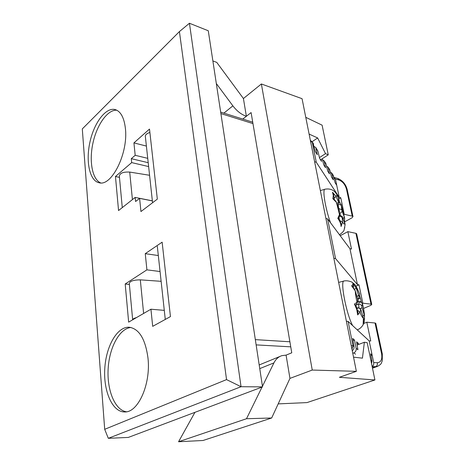 <?xml version="1.0" encoding="UTF-8"?>
<svg xmlns="http://www.w3.org/2000/svg" width="465" height="465" viewBox="0 0 465 465"><rect width="100%" height="100%" fill="white"/><g stroke="black" fill="none" stroke-linecap="round" stroke-linejoin="round"><path stroke-width="0.7" d="M333.847 258.302L335.556 258.598L357.434 284.58L358.98 284.801L362.828 303.186L371.012 304.162L355.905 233.331L347.855 231.64L351.494 249.037L349.959 248.746L327.61 218.87L325.919 218.498M357.434 284.58L349.959 248.746M340.211 235.714L347.855 231.64M314.619 161.75L316.281 162.233L339.252 197.381L335.428 179.042L333.829 177.421M339.252 197.381L340.769 197.765L344.222 214.278L352.238 216.138L346.53 189.365C345.175 184.582 342.647 181.46 338.939 180.007L335.428 179.042M362.828 303.186L362.404 303.366M358.98 284.801L355.911 286.207M370.843 360.253L371.959 361.166L370.651 353.824L372.134 355.086L369.169 340.892L348.116 321.408L346.384 321.245M351.232 345.605L352.981 345.71L348.116 321.408M351.959 349.232L352.981 345.71L354.022 346.565L352.673 338.485L354.504 340.049L356.167 348.308L357.928 349.738L356.585 341.822L358.335 343.315L358.573 344.478M312.974 143.011L315.305 151.596L317.31 154.752L315.822 147.556L314.096 146.429M316.281 162.233L312.253 142.098L310.335 140.25M336.73 185.291L335.073 182.687L333.469 175.921L331.934 173.474L333.248 179.816L331.533 177.113L329.906 170.237L328.168 167.464L329.493 173.904L327.709 171.103L326.058 164.104L324.25 161.227L325.587 167.766L323.739 164.854L322.292 158.699M321.135 159.443L321.53 161.39L319.606 158.356L317.903 151.108L315.95 147.992M372.134 366.478C373.424 365.717 373.947 364.415 373.691 362.572L372.134 355.086L370.954 355.516M371.959 361.166L371.541 363.618M356.934 343.856L358.335 343.315M352.766 353.307L353.871 352.894C355.626 351.993 356.388 350.465 356.167 348.308M353.034 340.624L354.504 340.049M354.022 346.565C354.225 348.233 353.632 349.622 352.255 350.744M313.579 144.214L312.253 142.098L310.626 141.593L311.969 148.451M310.626 141.593L310.527 141.209M315.822 147.556L317.903 151.108M324.25 161.227L322.518 159.675M325.477 162.959L326.058 164.104M328.168 167.464L326.488 165.929M329.336 169.109L329.906 170.237M331.934 173.474L330.313 171.951M332.905 174.805L333.469 175.921M346.53 189.365L347.268 189.859L352.981 216.585L352.098 217.754L344.681 221.817M355.905 233.331L356.643 233.75L371.75 304.459L370.762 305.371L363.52 308.464M335.556 258.598L327.61 218.87M226.548 379.603L179.414 31.585L82.299 128.921L104.695 429.311L226.548 379.603L241.044 386.717L108.31 438.315L128.311 437.425L262.533 386.88L208.279 30.766L189.441 23.25L241.044 386.717L262.533 386.88M152.689 326.349L170.446 316.595L162.134 242.172L145.254 253.663L146.911 269.851L125.195 283.987L128.648 322.129L150.933 309.213L152.689 326.349M157.327 199.125L149.509 129.067L133.926 142.895L135.193 155.304L131.293 158.67L131.688 162.605L115.465 176.497L118.552 210.552L135.17 197.416L135.577 201.514L139.599 198.369L140.947 211.546L157.327 199.125M147.975 357.998C145.388 339.043 139.145 328.79 129.253 327.238C117.256 326.418 106.02 346.163 104.776 368.664C103.335 391.152 112.361 412.182 124.684 411.944C138.157 412.746 151.003 383.939 147.975 357.998M125.387 128.34C124.12 117.668 120.749 111.426 115.279 109.612C105.904 106.933 94.104 122.708 89.925 142.133C85.595 161.524 89.629 180.815 99.062 182.739C111.513 186.924 128.468 153.136 125.387 128.34M108.31 438.315L104.695 429.311M179.414 31.585L189.441 23.25M373.691 362.572L377.353 362.723C381.009 362.305 382.416 359.311 381.585 353.755L375.028 322.995L366.809 322.216L370.739 341.002L369.169 340.892M116.796 110.211C107.618 109.484 96.929 124.678 92.988 142.883C88.943 161.059 92.21 179.356 100.661 182.914M130.944 327.482C119.493 328.453 109.327 347.465 108.147 368.745C106.828 390.013 114.867 410.188 126.428 411.775M344.222 214.278L343.879 214.47M340.769 197.765L338.718 198.956M119.47 177.363L115.465 176.497M363.688 323.489L366.809 322.216M129.386 284.446L125.195 283.987M152.369 200.915L139.599 198.369M152.363 200.845L135.17 197.416M148.626 166.575L131.688 162.605M148.207 162.698L131.293 158.67M147.731 158.344L135.193 155.304M146.394 146.074L133.926 142.895M164.29 310.376L150.933 309.213M160.059 271.525L146.911 269.851M158.315 255.541L145.254 253.663M371.75 304.459L371.012 304.162M375.028 322.995L375.79 323.373M352.981 216.585L352.238 216.138M122.272 207.611L119.377 176.375C119.592 173.207 123.039 171.771 129.712 172.073L149.579 175.282M152.567 202.734L145.423 137.134C144.894 135.17 146.382 133.618 149.887 132.478M344.792 227.641L344.693 228.112M339.514 234.784C342.496 232.576 344.042 230.902 344.147 229.762L345.129 224.566L344.757 223.171C344.472 224.583 343.728 224.229 342.531 222.107L341.095 226.531C340.851 223.619 339.746 220.898 337.782 218.381L339.491 214.568L336.433 202.397L332.841 198.712L333.306 195.428L332.469 192.219L336.05 196.369C336.398 195.12 337.172 195.608 338.375 197.834L338.229 197.079C336.648 194.143 335.503 192.405 334.783 191.871C334.411 191.289 331.115 188.098 325.151 189.197C322.1 188.389 325.151 208.018 330.522 222.764M341.083 204.245L344.722 218.928M332.841 198.712L334.004 198.892M338.747 208.181L336.41 202.269L339.177 209.889L339.56 214.778L338.904 218.3L341.13 223.77M337.782 218.381L338.904 218.3M341.095 226.531L341.298 224.502M340.13 220.788L342.531 222.107L342.199 217.417L342.513 217.574L345.129 224.566M333.818 194.701L332.469 192.219M344.519 221.206L343.838 220.794M343.042 218.806L344.303 217.062L341.659 209.808L341.339 205.303L338.619 204.03M339.787 202.385L338.77 202.664M338.671 202.322L338.375 197.834L338.671 202.322L336.05 196.369L334.114 198.421M362.177 303.285L362.45 303.895C363.52 308.423 364.112 312.131 364.24 315.02L364.56 319.019M364.258 321.425L363.148 324.361L363.398 318.153C362.555 317.891 361.433 315.921 360.026 312.242L357.678 314.921L356.713 309.301L354.44 304.093L357.05 302.273C355.946 297.554 355.353 293.775 355.283 290.945L351.633 285.824C352.883 284.935 353.243 283.958 352.72 282.894L356.237 288.166C357.114 288.62 358.23 290.66 359.59 294.281L359.404 293.438M357.678 314.921L358.033 312.306M357.608 310.312L360.026 312.242L360.706 309.893L361.183 310.736L363.403 318.095L363.461 323.454M364.269 320.385L363.618 318.967M362.781 316.002L364.24 315.02L362.055 307.702L361.805 306.121L362.45 303.895C361.822 302.471 360.753 301.872 359.253 302.105L358.573 304.308C360.137 304.081 361.212 304.685 361.805 306.121M361.166 301.733L359.178 301.605L359.253 302.105M357.48 302.052L359.178 301.605M355.899 305.18L354.44 304.093M358.91 296.408L359.59 294.281L358.91 296.408L356.237 288.166L354.603 289.137M352.72 282.894L353.313 283.615L353.609 286.469M351.633 285.824L352.772 286.55M357.509 298.425L355.289 290.898L357.765 300.03L357.155 302.913L355.987 305.383M132.601 319.839C132.804 319.002 134.112 318.246 136.53 317.56M132.647 319.664L129.311 283.633C129.625 281.209 133.292 279.947 140.314 279.849L161.123 281.319M212.883 60.956L216.754 62.38L243.416 98.522L246.369 116.267L251.1 112.571L291.758 352.813L286.08 355.132L289.951 378.388L271.67 417.994L246.502 418.727L262.051 387.06M243.416 98.522L261.377 83.973L312.242 370.053L289.951 378.388M312.242 370.053L356.359 371.332L339.374 377.301L374.93 379.963L306.993 402.591L278.18 403.887M261.377 83.973L302.058 98.685L356.359 371.332M305.772 117.325L322.1 125.161L328.255 154.839L325.523 153.648L317.642 137.954L309.103 134.06M312.143 141.686L317.642 137.954M353.54 357.167L362.438 358.155L364.368 342.252L367.187 342.641L374.93 379.963M320.542 159.832L328.255 154.839M319.432 157.612L325.523 153.648M357.132 345.03L364.368 342.252M242.788 119.057L246.369 116.267C241.393 114.576 236.894 111.1 232.872 105.846L216.318 83.52M246.502 418.727L178.56 441.75L203.077 440.483L271.67 417.994M262.44 386.276L273.926 362.892C275.821 359.143 278.489 356.731 281.924 355.644L286.08 355.132M178.56 441.75L194.945 412.333M355.522 354.179L353.871 352.894M290.747 346.838L256.134 344.885M372.407 367.803L375.639 366.676L372.145 366.548M377.853 366.263L375.639 366.676C377.034 365.984 377.609 364.665 377.353 362.723M252.966 123.591L220.898 113.582M255.332 339.624L289.893 341.781M338.939 180.007L337.677 178.438C342.659 180.455 345.855 184.262 347.268 189.859L347.309 190.051M381.585 353.755L382.346 354.057M129.712 172.073L132.42 199.59M334.126 197.125L333.306 195.428M333.928 198.834L336.305 202.002M339.595 215.353L339.287 210.674M344.629 222.758L342.513 217.574M345.03 224.014L344.838 223.322M338.229 197.079L338.479 198.613M339.177 209.889L338.619 207.774M339.142 217.748L339.218 218.852M342.199 217.417L339.56 216.115M342.38 217.155L342.496 217.44C342.839 216.8 341.874 216.091 339.601 215.312M339.491 213.749L339.81 213.662L340.502 215.376M342.083 211.488L339.81 213.662L339.409 212.54M341.659 209.808L338.898 208.535M338.282 204.676L338.462 207.378M337.637 205.315C338.846 203.583 339.212 202.659 338.741 202.531L338.77 203.176M338.346 202.124L337.055 203.873M352.592 325.547C345.995 313.05 339.828 279.68 344.181 280.982C347.419 280.168 352.115 281.999 352.121 282.319L353.999 283.819C355.179 284.394 357.05 287.783 359.608 293.996L359.218 296.391M357.155 308.65L356.713 309.301M363.368 317.973L361.16 310.562M360.462 297.943L357.788 299.408L358.405 301.826M358.579 298.483L359.015 297.03C359.288 297.356 358.864 298.112 357.748 299.297L357.788 299.408M352.569 286.341L355.26 290.794M356.731 304.366L357.382 302.192M356.998 308.15L357.422 308.045L357.196 308.789M360.706 309.893C360.108 308.44 359.015 307.824 357.422 308.045L357.573 307.877C357.963 307.394 360.869 308.719 360.474 309.045L361.183 310.736M362.055 307.702L360.276 308.783M356.446 304.825L358.573 304.308L359.015 307.935M358.439 295.548L356.957 296.484M357.765 300.03L357.492 298.263M140.314 279.849L143.621 313.451M223.898 113.135L232.872 105.846M259.749 368.623L273.926 362.892M372.477 368.141L377.22 366.49C382.259 363.845 381.027 363.136 382.259 360.892L382.323 353.958L375.767 323.256M334.172 177.473L337.677 178.438M220.677 112.123L252.728 122.179M312.125 141.656L313.427 143.737M324.128 160.803L325.913 163.651M328.046 167.051L329.761 169.795M331.812 173.061L333.329 175.485M324.785 189.302L320.362 190.58M338.491 198.398L339.77 202.368L341.304 204.943L344.495 217.585L344.519 221.154M333.55 193.748L334.079 198.956M344.472 221.061L345.001 223.892M343.879 281.058L338.642 282.383M360.945 301.593L362.502 303.761C363.671 308.655 364.339 312.771 364.508 316.107L364.275 320.356M364.101 319.507C364.519 320.385 364.333 321.797 363.531 323.756C363.514 324.576 360.671 328.97 357.196 329.807M355.806 304.97L358.12 312.846M359.631 295.513L361.369 301.884M353.313 283.615L353.377 287.231M356.957 308.022L357.533 307.888M157.315 246.357L165.278 319.432M259.191 364.955L279.913 356.463"/></g></svg>
